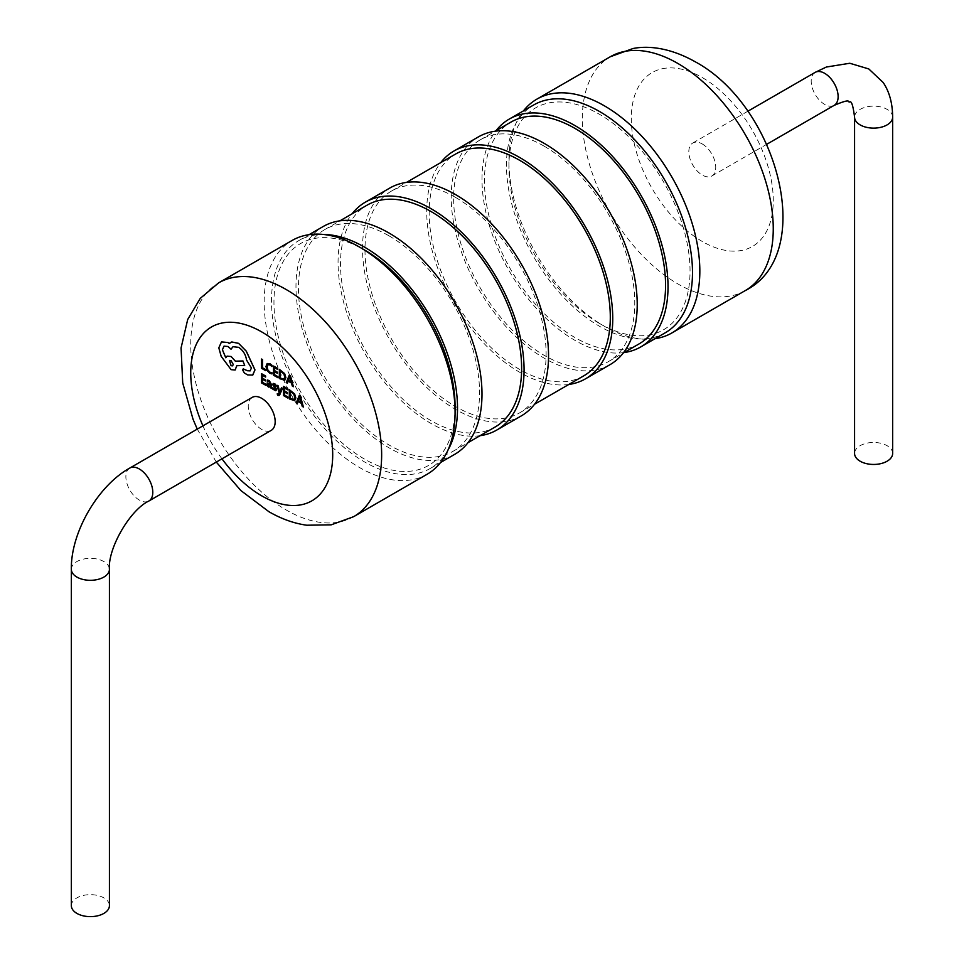 <?xml version="1.0" encoding="UTF-8"?>
<svg xmlns="http://www.w3.org/2000/svg" width="964" height="964" viewBox="0 0 964 964"><rect width="100%" height="100%" fill="white"/><g stroke="black" fill="none" stroke-linecap="round" stroke-linejoin="round"><path stroke-width="0.72" stroke-dasharray="4.82 3.62" d="M455.08 406.82A128.067 73.939 60 0 1 364.513 459.105A128.067 73.939 60 0 1 273.957 302.25A128.067 73.939 60 0 1 364.513 249.965M427.112 474.264A134.996 77.939 60 0 1 359.62 467.576A134.996 77.939 60 0 1 271.426 348.619A134.996 77.939 60 0 1 292.128 240.446M252.194 397.397A19.039 10.99 -120 0 0 249.278 412.652A19.039 10.99 -120 0 0 261.714 429.426A19.039 10.99 -120 0 0 271.233 430.366M71.348 905.642A19.039 10.99 180 0 1 83.097 895.496A19.039 10.99 180 0 1 103.847 897.87A19.039 10.99 180 0 1 109.426 905.642M447.911 450.224A131.538 75.939 60 0 1 430.281 468.444A131.538 75.939 60 0 1 364.513 461.925A131.538 75.939 60 0 1 278.584 346.016A131.538 75.939 60 0 1 298.756 240.614A131.538 75.939 60 0 1 323.338 234.457M454.755 454.309A131.538 75.939 60 0 1 388.986 447.802A131.538 75.939 60 0 1 303.058 331.893A131.538 75.939 60 0 1 323.229 226.492M388.986 235.831A128.067 73.939 60 0 1 472.661 348.691A128.067 73.939 60 0 1 453.032 451.309A128.067 73.939 60 0 1 388.986 444.97A128.067 73.939 60 0 1 305.323 332.11A128.067 73.939 60 0 1 324.952 229.48A128.067 73.939 60 0 1 388.986 235.831M495.098 427.028A128.067 73.939 60 0 1 431.065 420.678A128.067 73.939 60 0 1 347.402 307.817A128.067 73.939 60 0 1 367.031 205.199M480.108 435.68A131.538 75.939 60 0 1 431.065 423.509A131.538 75.939 60 0 1 349.787 321.398A131.538 75.939 60 0 1 352.041 213.851M521.307 415.894A131.538 75.939 60 0 1 455.538 409.375A131.538 75.939 60 0 1 369.61 293.466A131.538 75.939 60 0 1 389.769 188.064M455.538 197.403A128.067 73.939 60 0 1 539.213 310.263A128.067 73.939 60 0 1 519.572 412.893A128.067 73.939 60 0 1 455.538 406.543A128.067 73.939 60 0 1 371.875 293.695A128.067 73.939 60 0 1 391.505 191.065A128.067 73.939 60 0 1 455.538 197.403M583.774 375.827A128.067 73.939 60 0 1 519.741 369.489A128.067 73.939 60 0 1 436.065 256.629A128.067 73.939 60 0 1 455.695 153.999M568.784 384.479A131.538 75.939 60 0 1 519.741 372.309A131.538 75.939 60 0 1 438.451 270.197A131.538 75.939 60 0 1 440.717 162.651M609.971 364.693A131.538 75.939 60 0 1 544.214 358.186A131.538 75.939 60 0 1 458.286 242.277A131.538 75.939 60 0 1 478.445 136.876M654.954 338.726A134.996 77.939 60 0 1 604.38 326.266L599.488 323.446A128.067 73.939 60 0 1 508.92 166.591A128.067 73.939 60 0 1 599.488 114.306A128.067 73.939 60 0 1 690.043 271.161A128.067 73.939 60 0 1 599.488 323.446L604.38 326.266A134.996 77.939 60 0 1 508.92 160.94A134.996 77.939 60 0 1 523.428 110.908M702.286 143.973A19.039 10.99 60 0 1 714.722 160.759A19.039 10.99 60 0 1 711.806 176.014A19.039 10.99 60 0 1 702.286 175.062A19.039 10.99 60 0 1 689.85 158.289A19.039 10.99 60 0 1 692.767 143.034A19.039 10.99 60 0 1 702.286 143.973M892.652 453.454A19.039 10.99 0 0 0 887.073 445.681A19.039 10.99 0 0 0 866.323 443.295A19.039 10.99 0 0 0 854.574 453.454M624.057 352.571A131.538 75.939 60 0 1 575.014 340.4A131.538 75.939 60 0 1 493.725 238.289A131.538 75.939 60 0 1 495.99 130.743M665.244 332.785A131.538 75.939 60 0 1 599.488 326.266A131.538 75.939 60 0 1 513.559 210.357A131.538 75.939 60 0 1 533.719 104.956M544.214 146.215A128.067 73.939 60 0 1 627.877 259.075A128.067 73.939 60 0 1 608.248 361.693A128.067 73.939 60 0 1 544.214 355.354A128.067 73.939 60 0 1 460.539 242.494A128.067 73.939 60 0 1 480.18 139.876A128.067 73.939 60 0 1 544.214 146.215M639.048 343.919A128.067 73.939 60 0 1 575.014 337.581A128.067 73.939 60 0 1 491.339 224.72A128.067 73.939 60 0 1 510.968 122.091M277.234 393.866L277.234 394.891L279.102 395.469M278.777 394.011L277.801 394.324L279.259 393.047L277.03 385.202M279.777 392.264L281.452 387.757M267.185 382.913L267.233 385.757L268.546 387.034L270.318 386.877L271.318 388.468M267.305 380.045L267.305 381.166L269.161 381.443L270.269 383.696M261.509 373.61L261.509 382.804L265.787 385.287M262.533 375.261L265.606 377.044M262.533 379.322L265.389 380.901M267.136 363.524L266.028 366.404L267.052 370.321L269.787 373.152L271.993 373.899M267.98 364.657L270.113 364.91L271.993 366.537M261.509 359.018L261.509 368.224L265.703 370.646M273.595 365.995L273.595 375.201L277.873 377.671M274.62 367.706L277.692 369.429M274.62 371.706L277.463 373.297M279.379 369.345L279.379 378.539L284.742 380.262M288.152 381.142L291.526 383.033L292.333 386.022L293.466 386.672M289.333 375.092L286.308 382.539L287.441 383.19M275.487 389.203L274.306 389.42L275.487 389.203L272.957 385.66L273.318 383.431M273.957 384.516L276.234 386.01M272.667 387.829L272.667 389.022L274.21 390.3L275.873 390.733L276.511 389.685M283.561 386.347L283.561 395.541L287.85 398.012M284.597 388.058L287.67 389.769M284.597 392.047L287.441 393.637M289.357 389.685L289.357 398.891L294.707 400.602M298.165 401.518L301.491 403.386L302.31 406.362L303.443 407.025M299.31 395.445L296.273 402.88L297.418 403.542M243.241 368.875L242.747 369.983L244.398 372.96L247.736 374.888L252.893 374.924M233.023 346.715L238.674 347.293C243.133 350.306 245.772 354.559 246.603 360.042L251.471 367.959L250.134 370.875M224.034 346.124L228.082 346.486L231.083 349.197M225.769 357.752L227.118 356.126M236.807 366.356L236.807 365.705L244.736 365.44M221.515 341.907L218.852 347.823L221.238 356.319L231.143 369.622L235.12 370.031M229.336 343.401L230.541 342.485M283.91 379.165L284.778 376.972L283.91 373.875L280.355 371.019M291.14 381.768L289.718 377.129M269.848 386.347L268.811 386.239L269.896 386.323L270.318 384.6L268.016 383.889L267.763 384.564L267.968 383.913M293.912 399.506L294.755 397.325L293.887 394.228L290.381 391.396M301.117 402.121L299.852 396.927M232.649 365.826L233.3 364.392L231.083 360.572L229.504 360.44M71.348 569.326A19.039 10.99 180 0 1 83.097 559.168A19.039 10.99 180 0 1 103.847 561.554A19.039 10.99 180 0 1 109.426 569.326M129.815 468.046A19.039 10.99 -120 0 0 126.899 483.301A19.039 10.99 -120 0 0 139.334 500.075A19.039 10.99 -120 0 0 148.854 501.027M815.146 72.384A19.039 10.99 -120 0 0 812.23 87.64A19.039 10.99 -120 0 0 824.666 104.413A19.039 10.99 -120 0 0 834.185 105.353M892.652 117.126A19.039 10.99 0 0 0 887.073 109.354A19.039 10.99 0 0 0 866.323 106.98A19.039 10.99 0 0 0 854.574 117.126M353.692 516.656A134.996 77.939 60 0 1 286.188 509.968A134.996 77.939 60 0 1 198.006 391.01A134.996 77.939 60 0 1 218.695 282.838M745.305 290.562A134.996 77.939 60 0 1 677.812 283.874A134.996 77.939 60 0 1 589.619 164.916A134.996 77.939 60 0 1 610.308 56.743M702.286 77.566A100.377 57.961 60 0 1 773.261 200.5A100.377 57.961 60 0 1 702.286 241.482A100.377 57.961 60 0 1 631.299 118.548A100.377 57.961 60 0 1 702.286 77.566M221.961 458.816A100.377 57.961 60 0 1 202.922 425.847M430.281 468.444L440.572 462.503M453.032 451.309L468.01 442.657M519.572 412.893L534.562 404.241M711.806 176.014L766.741 144.299M608.248 361.693L623.238 353.041M480.18 139.876L495.159 131.212M692.767 143.034L747.703 111.318M508.92 166.591L508.92 160.94M391.505 191.065L406.495 182.413M324.952 229.48L339.943 220.828M298.756 240.614L309.046 234.674M216.298 462.081L197.258 429.113"/><path stroke-width="1.45" d="M364.513 249.965L359.62 247.133L364.513 249.965A128.067 73.939 60 0 1 455.08 406.82L455.08 412.472A134.996 77.939 60 0 1 427.112 474.264L353.692 516.656A134.996 77.939 60 0 0 374.381 408.483A134.996 77.939 60 0 0 286.188 289.525A134.996 77.939 60 0 0 218.695 282.838L292.128 240.446A134.996 77.939 60 0 1 359.62 247.133L359.62 247.133A134.996 77.939 60 0 1 455.08 412.472M271.233 430.366A19.039 10.99 -120 0 0 274.15 415.11A19.039 10.99 -120 0 0 261.714 398.337A19.039 10.99 -120 0 0 252.194 397.397L129.815 468.046A19.039 10.99 -120 0 1 139.334 468.986A19.039 10.99 -120 0 1 151.77 485.772A19.039 10.99 -120 0 1 148.854 501.027L271.233 430.366M71.348 569.326A19.039 10.99 180 0 0 76.927 577.099A19.039 10.99 180 0 0 97.677 579.472A19.039 10.99 180 0 0 109.426 569.326L109.426 905.642A19.039 10.99 180 0 1 97.677 915.8A19.039 10.99 180 0 1 76.927 913.414A19.039 10.99 180 0 1 71.348 905.642L71.348 569.326C70.637 532.767 97.81 485.711 129.815 468.046M323.338 234.457A131.538 75.939 60 0 1 364.513 247.133A131.538 75.939 60 0 1 447.911 450.224M309.046 234.674L323.229 226.492A131.538 75.939 60 0 1 388.986 232.999A131.538 75.939 60 0 1 474.915 348.908A131.538 75.939 60 0 1 454.755 454.309L440.572 462.503M339.943 220.828L367.031 205.199A128.067 73.939 60 0 1 431.065 211.538A128.067 73.939 60 0 1 514.728 324.398A128.067 73.939 60 0 1 495.098 427.028L468.01 442.657M352.041 213.851A131.538 75.939 60 0 1 365.296 202.199A131.538 75.939 60 0 1 431.065 208.706A131.538 75.939 60 0 1 516.993 324.615A131.538 75.939 60 0 1 496.834 430.016A131.538 75.939 60 0 1 480.108 435.68M365.296 202.199L389.769 188.064A131.538 75.939 60 0 1 455.538 194.583A131.538 75.939 60 0 1 541.467 310.492A131.538 75.939 60 0 1 521.307 415.894L496.834 430.016M406.495 182.413L455.695 153.999A128.067 73.939 60 0 1 519.741 160.349A128.067 73.939 60 0 1 603.404 273.198A128.067 73.939 60 0 1 583.774 375.827L534.562 404.241M440.717 162.651A131.538 75.939 60 0 1 453.972 150.999A131.538 75.939 60 0 1 519.741 157.518A131.538 75.939 60 0 1 605.669 273.427A131.538 75.939 60 0 1 585.497 378.828A131.538 75.939 60 0 1 568.784 384.479M453.972 150.999L478.445 136.876A131.538 75.939 60 0 1 544.214 143.383A131.538 75.939 60 0 1 630.143 259.292A131.538 75.939 60 0 1 609.971 364.693L585.497 378.828M523.428 110.908A134.996 77.939 60 0 1 536.888 99.135A134.996 77.939 60 0 1 604.38 105.823A134.996 77.939 60 0 1 692.574 224.781A134.996 77.939 60 0 1 671.872 332.954A134.996 77.939 60 0 1 654.954 338.726M854.574 117.126L854.574 453.454A19.039 10.99 0 0 0 860.153 461.226A19.039 10.99 0 0 0 880.903 463.612A19.039 10.99 0 0 0 892.652 453.454L892.652 117.126A19.039 10.99 0 0 1 880.903 127.284A19.039 10.99 0 0 1 860.153 124.898A19.039 10.99 0 0 1 854.574 117.126C853.152 105.883 851.537 100.81 849.754 101.931C847.127 102.883 852.899 97.4 834.185 105.353A19.039 10.99 -120 0 0 837.101 90.098A19.039 10.99 -120 0 0 824.666 73.324A19.039 10.99 -120 0 0 815.146 72.384L826.353 67.034L849.802 63.263L868.793 68.95L883.181 82.506C889.386 91.701 892.544 103.244 892.652 117.126M495.99 130.743A131.538 75.939 60 0 1 509.245 119.09A131.538 75.939 60 0 1 575.014 125.609A131.538 75.939 60 0 1 660.942 241.518A131.538 75.939 60 0 1 640.771 346.919A131.538 75.939 60 0 1 624.057 352.571M509.245 119.09L533.719 104.956A131.538 75.939 60 0 1 599.488 111.475A131.538 75.939 60 0 1 685.416 227.383A131.538 75.939 60 0 1 665.244 332.785L640.771 346.919M495.159 131.212L510.968 122.091A128.067 73.939 60 0 1 575.014 128.429A128.067 73.939 60 0 1 658.677 241.289A128.067 73.939 60 0 1 639.048 343.919L623.238 353.041M279.705 392.276L278.09 385.877L276.981 385.226L279.211 393.071L278.777 394.011L277.186 393.89L277.825 395.385L279.078 395.481L279.909 394.421L282.488 388.359L281.452 387.757L279.741 392.264M278.825 393.987L277.186 393.89M279.741 392.215L278.15 385.841L276.981 385.226M271.27 388.504L271.318 384.25L269.257 380.563L267.305 380.045L267.257 381.19L269.113 381.479L270.269 383.744L267.161 382.925L267.185 385.781L268.498 387.058L270.245 386.889L271.27 388.504L271.27 384.274L269.209 380.599L267.257 380.081M270.269 383.696L267.161 382.925M265.739 385.311L265.739 384.262L262.485 382.383L262.485 379.286L265.389 380.901L265.389 379.852L262.533 378.213L262.533 375.321L265.558 377.069L265.558 376.008L261.461 373.646L261.461 382.841L265.787 385.287L265.787 384.238L262.533 382.359L262.533 379.322M265.606 377.044L265.606 375.984L261.461 373.646M271.944 373.924L271.993 372.755L269.896 372.212L267.847 370.068L267.064 366.995L267.896 364.705L270.065 364.946L271.944 366.573L271.993 365.296L270.113 363.838L267.185 363.5L265.98 366.441L267.004 370.357L269.739 373.189L271.944 373.924L271.993 372.755L269.944 372.188L267.896 370.031L267.112 366.959L267.98 364.657M265.654 370.67L265.703 369.598L262.533 367.766L262.533 359.62L261.509 359.018L261.461 368.248L265.654 370.67L265.703 369.598M277.825 377.695L277.825 376.647L274.571 374.767L274.571 371.67L277.415 373.321L277.415 372.273L274.571 370.622L274.571 367.682L277.644 369.453L277.644 368.393L273.547 366.031L273.547 375.225L277.873 377.671L277.873 376.623L274.62 374.743L274.62 371.706M277.644 369.453L277.692 368.368L273.547 366.031M277.415 373.321L277.463 372.237L274.62 370.598L274.62 367.706M284.657 380.298L285.862 377.563L284.657 373.61L279.379 369.345L279.331 378.563L284.766 380.25M293.418 386.697L290.441 375.731L289.284 375.117L286.26 382.563L287.393 383.226L288.152 381.142L291.477 383.057L292.285 386.046L293.418 386.697L290.393 375.755L289.284 375.117M287.393 383.226L288.188 381.166M275.825 390.757L276.126 388.432L273.656 384.973L274.74 384.72L276.234 386.01L274.885 383.817L273.318 383.431L272.619 384.491L275.439 389.239L274.306 389.42L272.667 387.829L272.619 389.046L275.825 390.757L276.463 389.709L274.005 384.491M276.186 386.034L274.836 383.841L273.27 383.455L272.679 384.455L273.318 383.431L272.619 384.491M287.802 398.048L287.802 396.999L284.549 395.12L284.549 392.023L287.393 393.673L287.393 392.613L284.549 390.974L284.549 388.022L287.621 389.805L287.621 388.745L283.512 386.371L283.512 395.577L287.85 398.012L287.85 396.963L284.597 395.083L284.597 392.047M287.621 389.805L287.67 388.721L283.512 386.371M287.393 393.673L287.441 392.589L284.597 390.938L284.597 388.058M294.635 400.65L295.84 397.915L294.635 393.963L289.357 389.685L289.308 398.915L294.683 400.626M297.37 403.567L298.129 401.494L301.443 403.41L302.262 406.398L303.395 407.049L300.407 396.071L299.262 395.469L296.225 402.916L297.37 403.567L298.165 401.518M252.845 374.948L254.93 369.947L246.266 351.221L238.566 343.365L231.77 341.991L229.287 343.437L227.986 342.557L221.467 341.931L218.804 347.847L221.19 356.355L231.095 369.658L235.144 370.019L236.807 365.705L244.687 365.477L242.976 360.958L235.397 361.163L231.143 356.487L227.094 356.138L225.769 357.752L222.371 349.775L224.034 346.124L228.034 346.51L231.035 349.221L232.999 346.727L238.626 347.329C243.085 350.33 245.724 354.583 246.555 360.078L251.423 367.983L250.134 370.875L247.35 370.73L243.217 368.887L242.699 370.019L244.35 372.996L247.688 374.924L252.604 375.092L254.99 369.923L246.326 351.185L238.614 343.341L231.818 341.967L230.541 342.485M250.158 370.863L247.399 370.706L243.241 368.875M225.817 357.728L222.419 349.751L224.058 346.1M244.687 365.477L242.928 360.994L235.337 361.187L231.095 356.511L227.094 356.138M229.336 343.401L228.034 342.521L221.515 341.907M265.654 369.622L262.485 367.79L262.533 359.62L261.461 359.054M271.944 366.573L271.993 365.296M271.944 365.332L270.065 363.862L267.136 363.524M284.609 380.322L285.814 377.599L284.609 373.634L279.331 369.369M280.404 371.044L280.404 378.081L283.886 379.189L284.729 377.008L283.862 373.912L280.355 371.019L280.355 378.117L283.91 379.165M288.477 380.298L291.152 381.84L289.803 376.587L288.477 380.298L291.14 381.768M289.851 376.562L288.537 380.274M265.329 380.937L265.389 379.852M265.329 379.876L262.533 378.213M262.485 378.237L262.485 375.297M267.763 384.564L268.016 383.889L267.992 385.528L269.848 386.347L270.269 384.624L267.968 383.913L267.703 384.588L268.811 386.239L269.896 386.323M268.811 386.239L269.848 386.347M274.306 389.42L275.439 389.239L274.258 389.444L272.619 387.865M279.126 395.457L282.44 388.384L281.404 387.781M278.777 394.011L277.801 394.324M294.586 400.675L295.791 397.939L294.586 393.987L289.308 389.721M293.9 399.506L294.707 397.349L293.827 394.252L290.333 391.372L290.333 398.457L293.912 399.506L290.381 398.433L290.381 391.396M303.395 407.049L300.358 396.108L299.262 395.469M298.454 400.638L301.13 402.193L299.804 396.951L298.454 400.638L301.117 402.121M299.804 396.951L298.503 400.614M235.144 370.019L236.758 365.73M231.035 349.221L232.975 346.739M231.035 365.705L232.601 365.85L233.252 364.428L231.035 360.596L229.48 360.452L231.035 365.705L232.625 365.838M229.504 360.44L231.083 365.669M202.922 425.847A100.377 57.961 60 0 1 199.03 339.256A100.377 57.961 60 0 1 261.714 331.917A100.377 57.961 60 0 1 332.701 454.863A100.377 57.961 60 0 1 261.714 495.845A100.377 57.961 60 0 1 221.961 458.816M677.812 63.431A134.996 77.939 60 0 1 765.994 182.389A134.996 77.939 60 0 1 745.305 290.562C817.593 254.219 777.526 105.992 695.116 61.72C668.462 46.742 646.446 45.754 632.962 48.537L610.308 56.743A134.996 77.939 60 0 1 677.812 63.431M216.298 462.081L240.843 490.531L268.884 511.691C281.368 518.909 293.984 523.416 306.745 525.223L331.218 524.826L353.692 516.656M671.872 332.954L745.305 290.562M766.741 144.299L834.185 105.353M747.703 111.318L815.146 72.384M536.888 99.135L610.308 56.743M109.426 569.326C107.643 548.576 130.007 509.86 148.854 501.027M197.258 429.113L193.065 419.328L182.714 382.937L181.063 347.992L187.715 319.458L200.259 298.37L218.695 282.838"/></g></svg>
